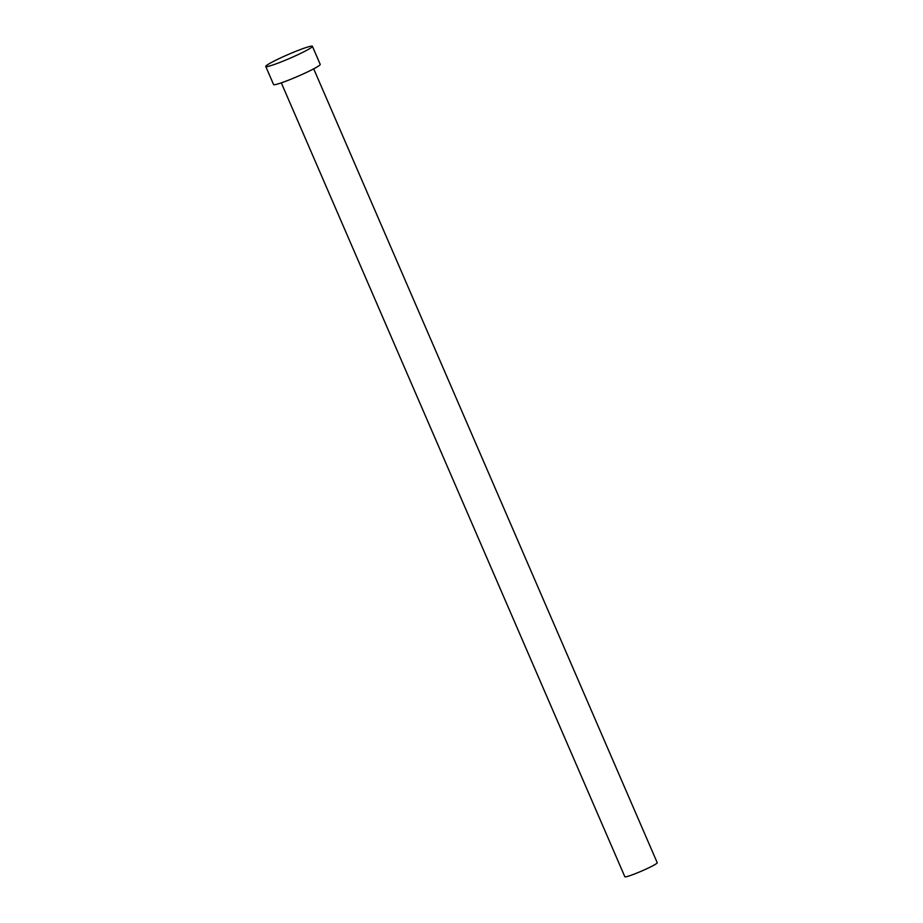 <?xml version="1.0" encoding="UTF-8"?>
<svg xmlns="http://www.w3.org/2000/svg" width="923" height="923" viewBox="0 0 923 923"><rect width="100%" height="100%" fill="white"/><g stroke="black" fill="none" stroke-linecap="round" stroke-linejoin="round"><path stroke-width="1.38" d="M313.693 68.833L657.234 862.728A17.641 1.442 156.6 0 1 642.535 870.666A17.641 1.442 156.6 0 1 625.021 876.85A17.641 1.442 156.6 0 1 624.848 876.746L281.307 82.851M312.401 46.3L320.212 64.379A25.406 2.077 156.6 0 1 299.052 75.801A25.406 2.077 156.6 0 1 273.831 84.708A25.406 2.077 156.6 0 1 273.589 84.558L265.766 66.479A25.406 2.077 156.6 0 1 286.926 55.057A25.406 2.077 156.6 0 1 312.147 46.15A25.406 2.077 156.6 0 1 312.401 46.3A25.406 2.077 156.6 0 1 291.23 57.722A25.406 2.077 156.6 0 1 266.009 66.629A25.406 2.077 156.6 0 1 265.766 66.479"/></g></svg>
